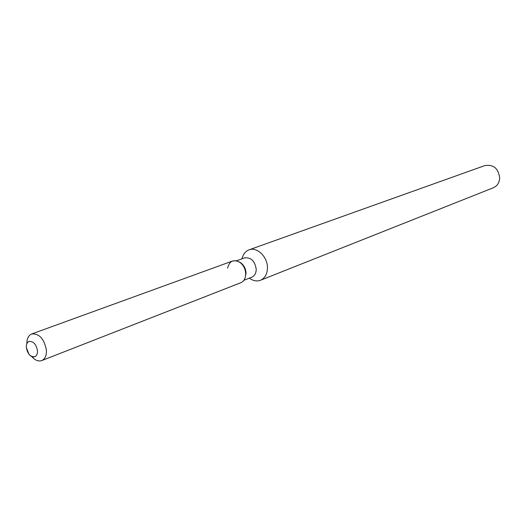 <?xml version="1.0" encoding="UTF-8"?>
<svg xmlns="http://www.w3.org/2000/svg" width="526" height="526" viewBox="0 0 526 526"><rect width="100%" height="100%" fill="white"/><g stroke="black" fill="none" stroke-linecap="round" stroke-linejoin="round"><path stroke-width="0.79" d="M26.326 347.449C27.602 353.985 30.429 357.075 34.808 356.727C36.702 355.852 37.596 353.873 37.484 350.776C36.222 344.247 33.408 341.137 29.042 341.453C27.109 342.321 26.201 344.32 26.326 347.449L28.91 354.162C30.863 356.49 32.829 357.345 34.808 356.727C36.702 355.852 37.596 353.873 37.484 350.776C36.222 344.247 33.408 341.137 29.042 341.453C27.148 342.295 26.241 344.234 26.313 347.272L26.326 347.449M245.221 277.518L246.036 273.185C245.793 268.766 244.031 265.301 240.737 262.783L239.363 261.994M31.678 356.483C35.032 360.303 38.385 361.671 41.732 360.593L240.783 282.732C243.071 281.778 244.597 279.865 245.359 277.005L245.701 273.862C245.432 268.944 243.466 265.084 239.803 262.283C233.459 259.042 229.402 260.995 227.62 268.142M243.886 280.279L251.79 277.195C254.656 275.9 256.129 273.264 256.221 269.286C254.893 260.955 250.987 257.155 244.511 257.891L236.536 260.797M249.186 278.208L250.152 278.708C253.67 280.983 257.115 281.502 260.482 280.266C264.972 278.208 267.3 274.066 267.458 267.826C267.681 256.892 256.958 246.536 249.008 249.85C245.668 251.145 243.426 253.808 242.282 257.839L241.888 258.851M260.482 280.266L493.296 187.782C497.175 186.046 499.305 182.844 499.7 178.189C498.53 168.511 493.598 164.303 484.919 165.559L249.008 249.85M245.359 277.005L245.701 273.862C245.432 268.944 243.466 265.084 239.803 262.283L236.154 260.718L232.591 261.001L31.692 333.971C28.463 335.378 26.852 338.619 26.859 343.702M41.732 360.593C45.032 359.061 46.59 355.609 46.406 350.244C44.223 338.869 39.318 333.445 31.692 333.971M240.737 262.783L239.803 262.283L240.737 262.783"/></g></svg>
